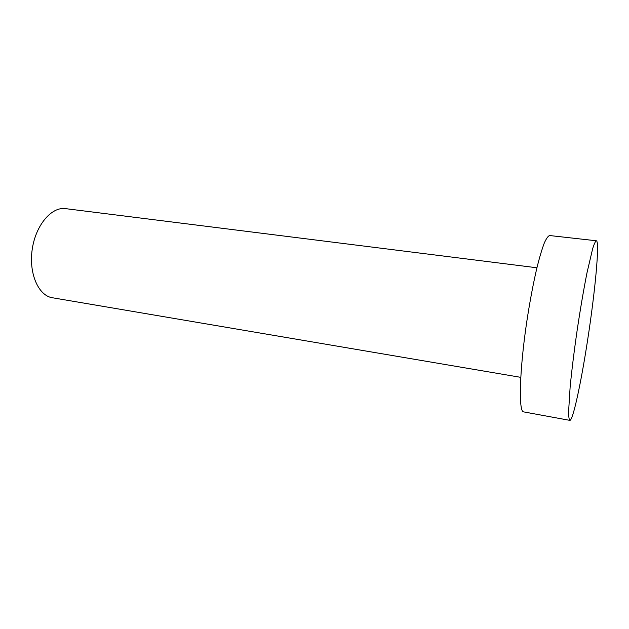 <?xml version="1.0" encoding="UTF-8"?>
<svg xmlns="http://www.w3.org/2000/svg" width="629" height="629" viewBox="0 0 629 629"><rect width="100%" height="100%" fill="white"/><g stroke="black" fill="none" stroke-linecap="round" stroke-linejoin="round"><path stroke-width="0.94" d="M587.455 341.122C580.976 383.265 572.854 421.123 569.803 420.361C569.064 419.622 568.663 416.72 568.592 411.673L570.133 387.024C571.769 370.182 574.135 351.076 577.233 329.706C580.449 308.352 583.704 289.371 586.999 272.782L592.644 248.738C594.169 243.918 595.396 241.261 596.316 240.773C599.98 240.899 595.065 292.485 587.455 341.122M569.803 420.361L523.587 411.877C518.469 411.916 519.405 371.362 526.685 322.245C529.87 301.315 533.384 282.751 537.221 266.562C539.698 256.836 542.033 249.037 544.242 243.156C546.318 238.493 548.111 235.954 549.62 235.537L596.316 240.773M520.749 377.345L52.364 297.745C38.448 295.716 28.58 273.395 32.236 249.249C35.711 225.08 51.609 206.564 65.518 208.639L536.922 267.773"/></g></svg>
